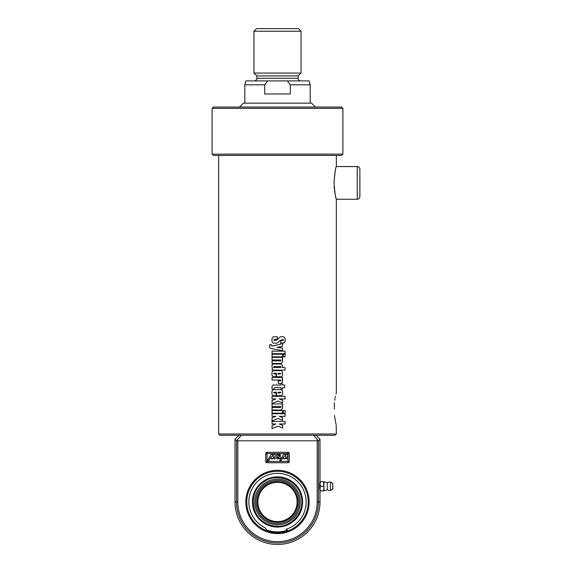 <?xml version="1.0" encoding="UTF-8"?>
<svg xmlns="http://www.w3.org/2000/svg" width="572" height="572" viewBox="0 0 572 572"><rect width="100%" height="100%" fill="white"/><g stroke="black" fill="none" stroke-linecap="round" stroke-linejoin="round"><path stroke-width="0.86" d="M359.881 182.904L359.881 169.169C359.724 167.582 358.858 166.709 357.264 166.559L357.264 199.249C358.858 199.092 359.724 198.219 359.881 196.632L359.881 182.904M334.027 182.904C334.734 173.38 335.507 167.939 336.336 166.581C335.664 167.124 334.892 172.565 334.027 182.904C334.734 192.428 335.507 197.869 336.336 199.228C335.664 198.684 334.892 193.243 334.027 182.904M334.141 186.501L334.327 188.724M334.591 190.884L335.02 193.522M335.228 194.623L335.342 195.166M335.986 197.919L336.179 198.634M334.384 409.123L334.384 402.788C336.786 389.682 336.786 389.682 334.384 402.788L334.384 409.123M282.575 425.303L282.604 427.999L277.978 426.111L272.029 428.628L272.029 425.575L275.847 423.988L272.029 423.988L272.029 421.392L285.078 421.392L285.078 423.988L279.243 423.988L282.575 425.303L282.575 427.999M285.049 421.392L285.049 423.988M272.058 423.988L272.058 421.392M272.058 428.628L272.058 425.575L275.847 423.988M279.229 423.988L282.604 425.303M282.575 417.646L282.604 420.334L277.978 418.454L272.029 420.963L272.029 417.91L275.847 416.323L272.029 416.323L272.029 413.728L285.078 413.728L285.078 416.323L279.243 416.323L282.575 417.646L282.575 420.334M285.049 413.728L285.049 416.323M272.058 416.323L272.058 413.728M272.058 420.963L272.058 417.91L275.847 416.323M279.229 416.323L282.604 417.646M285.049 410.56L285.049 413.163M285.078 413.163L283.183 413.163L283.183 410.56L285.078 410.56L285.078 413.163M282.575 410.56L282.575 413.163M272.058 413.163L272.058 410.56M282.604 413.163L272.029 413.163L272.029 410.56L282.604 410.56L282.604 413.163M282.654 408.151L281.159 410.038L272.029 410.038L272.029 407.443L280.516 407.443L281.002 406.992L280.537 406.542L272.029 406.542L272.029 403.939L282.604 403.939L282.253 406.542L282.675 408.151L281.174 410.038M282.575 403.939L282.575 406.542M272.058 406.542L272.058 403.939M272.058 410.038L272.058 407.443M282.232 406.542L282.675 408.151M282.575 400.236L282.604 402.931L277.978 401.043L272.029 403.553L272.029 400.5L275.847 398.92L272.029 398.92L272.029 396.317L285.078 396.317L285.078 398.92L279.243 398.92L282.575 400.236L282.575 402.931M285.049 396.317L285.049 398.92M272.058 398.92L272.058 396.317M272.058 403.553L272.058 400.5L275.847 398.92M279.229 398.92L282.604 400.236M278.092 373.287L278.092 374.167L281.038 373.731L280.516 373.287L278.092 373.287L278.092 374.167M280.437 370.685C281.917 370.685 282.654 371.693 282.654 373.709C282.654 375.747 281.946 376.762 280.523 376.762L276.512 376.762L276.512 373.287L274.045 373.287L273.509 373.731L276.169 374.167L276.169 376.762L274.024 376.762C272.601 376.762 271.893 375.747 271.893 373.709C271.893 371.693 272.63 370.685 274.11 370.685L280.452 370.685C281.939 370.685 282.675 371.693 282.675 373.709C282.675 375.747 281.967 376.762 280.537 376.762M274.045 376.762C272.622 376.762 271.914 375.747 271.914 373.709C271.914 371.693 272.651 370.685 274.124 370.685M276.512 373.287L276.512 376.762M271.936 339.961C271.936 337.823 272.715 336.751 274.288 336.751L277.248 336.751L277.248 339.353L274.253 339.353L273.809 339.897L274.253 340.419L275.811 340.419L277.477 339.468C279.422 337.344 280.666 336.436 281.209 336.751L282.675 336.751C284.363 336.751 285.206 337.852 285.199 340.068C285.206 342.056 284.434 343.043 282.904 343.043L280.645 343.043L280.645 340.44L283.054 340.44L283.44 340.004L282.675 339.489L280.13 340.512L277.32 343.05L274.51 343.293C272.794 343.293 271.936 342.185 271.936 339.961L271.907 339.961C271.907 337.823 272.694 336.751 274.274 336.751M282.675 339.489L280.137 340.512L277.499 342.95M283.026 340.44L283.412 340.004M282.654 336.751C284.334 336.751 285.171 337.852 285.171 340.068C285.171 342.056 284.406 343.043 282.875 343.043M274.267 340.419L275.818 340.419L277.477 339.468M274.51 343.293C272.772 343.293 271.907 342.185 271.907 339.961M282.575 343.65L282.575 346.253L277.041 347.333L282.575 348.184L282.575 350.715M282.575 348.184L282.604 350.715L272.086 348.705C270.249 348.355 269.483 347.597 269.798 346.417L269.798 344.609L271.214 344.609L271.936 346.117L282.604 343.65L282.604 346.253L277.499 347.404M277.499 349.742L272.115 348.705C270.284 348.355 269.519 347.597 269.834 346.417L269.834 344.609M277.499 347.24L282.604 348.184M271.907 346.117L277.034 345.002M285.049 351.108L285.049 353.703M272.058 353.703L272.058 351.108M285.078 353.703L272.029 353.703L272.029 351.108L285.078 351.108L285.078 353.703M282.575 354.247L282.575 356.842M272.058 356.842L272.058 354.247M282.604 356.842L272.029 356.842L272.029 354.247L282.604 354.247L282.604 356.842M285.049 354.247L285.049 356.842M285.078 356.842L283.183 356.842L283.183 354.247L285.078 354.247L285.078 356.842M282.654 361.583L281.159 363.47L272.029 363.47L272.029 360.875L280.516 360.875L281.002 360.424L280.537 359.974L272.029 359.974L272.029 357.371L282.604 357.371L282.253 359.974L282.675 361.583L281.174 363.47M282.575 357.371L282.575 359.974M272.058 359.974L272.058 357.371M272.058 363.47L272.058 360.875M282.232 359.974L282.675 361.583M274.009 366.616L273.523 367.074L274.009 367.517L280.573 367.517L281.038 367.074L280.559 366.616L274.009 366.616L273.545 367.074M285.049 367.517L285.049 370.12M282.654 365.908L282.268 367.517L285.078 367.517L285.078 370.12L272.029 370.12L272.394 367.925L271.893 366.409C271.929 364.95 272.508 364.157 273.623 364.021L281.209 364.021L282.675 365.908L282.289 367.517M272.058 370.12L272.415 367.925L271.914 366.409C271.957 364.95 272.529 364.157 273.638 364.021M281.209 364.021L282.675 365.908M282.654 381.617L281.159 383.505L278.228 383.505L278.228 380.909L280.516 380.909L281.002 380.466L280.537 380.015L272.029 380.015L272.029 377.42L282.604 377.42L282.253 380.015L282.675 381.617L281.174 383.505M282.575 377.42L282.575 380.015M272.058 380.015L272.058 377.42M282.232 380.015L282.675 381.617M282.575 383.883L282.575 385.042L284.72 385.042L284.72 387.644L282.575 387.644L282.575 389.046M284.692 385.042L284.692 387.644M272.058 389.139L272.058 387.501C271.914 385.507 272.758 384.684 274.596 385.042L281.038 385.042L281.038 383.883L282.604 383.883L282.604 385.042M282.604 387.644L282.604 389.046L281.038 389.046L281.038 387.644L274.603 387.644L273.816 389.139L272.029 389.139L272.029 387.501C271.886 385.507 272.737 384.684 274.589 385.042M278.092 392.235L278.092 393.114L281.038 392.678L280.516 392.235L278.092 392.235L278.092 393.114M280.437 389.632C281.917 389.632 282.654 390.64 282.654 392.657C282.654 394.694 281.946 395.71 280.523 395.71L276.512 395.71L276.512 392.235L274.045 392.235L273.509 392.678L276.169 393.114L276.169 395.71L274.024 395.71C272.601 395.71 271.893 394.694 271.893 392.657C271.893 390.64 272.63 389.632 274.11 389.632L280.452 389.632C281.939 389.632 282.675 390.64 282.675 392.657C282.675 394.694 281.967 395.71 280.537 395.71M274.045 395.71C272.622 395.71 271.914 394.694 271.914 392.657C271.914 390.64 272.651 389.632 274.124 389.632M276.512 392.235L276.512 395.71M336.343 155.441L336.343 166.559L357.264 166.559M357.264 199.249L336.343 199.249L336.343 392.778M336.2 393.307L336.007 394.051M335.464 396.31L335.228 397.404M335.028 398.441L334.727 400.207M334.384 415.465C336.786 428.564 336.786 428.564 334.384 415.465L336.007 424.195M336.2 424.939L336.343 433.969L218.654 433.969L218.654 155.441M218.654 433.969L219.963 435.278L335.035 435.278L336.343 433.969M342.885 154.133L212.119 154.133L213.427 155.441L341.577 155.441L342.885 154.133L342.885 108.365L212.119 108.365L212.119 154.133M342.885 108.365L341.577 107.057L213.427 107.057L212.119 108.365M315.422 107.057L311.497 103.139L243.5 103.139L239.582 107.057M264.686 84.828L267.675 80.902L245.86 80.902L244.809 84.828L264.686 84.828L264.686 93.98L290.311 93.98L290.311 84.828L310.188 84.828L310.188 103.139M267.675 80.902L287.323 80.902L290.311 84.828M310.188 84.828L309.137 80.902L287.323 80.902M254.225 80.902C255.798 80.738 256.671 79.865 256.842 78.292L256.842 75.94L253.961 73.059L301.036 73.059L301.036 31.217L253.961 31.217L253.961 73.059M256.842 78.292L298.162 78.292L298.162 75.94L256.842 75.94M301.036 31.217L298.42 28.6L256.578 28.6L253.961 31.217M319.998 490.197C319.555 490.39 319.555 482.16 319.998 482.353M319.998 488.567L320.406 490.855L319.998 490.855L319.998 483.983L320.406 486.279L319.998 488.567M319.998 481.696L320.406 481.696L319.998 483.983L319.998 439.232L318.504 440.726L317.195 440.805L317.195 501.966L318.504 501.966L318.504 440.726M323.924 488.567L323.516 481.696L323.924 481.696L323.924 490.855L323.516 490.855L323.924 488.567M320.406 490.855L323.516 490.855M320.406 486.279L323.516 486.279M320.406 481.696L323.516 481.696M332.811 489.06L332.811 483.49L332.811 489.06L330.53 490.454L330.53 482.096A4.247 4.247 0 0 0 327.284 482.811L323.924 481.696M323.924 490.855L327.284 489.739L327.284 482.811M317.195 501.966A39.697 39.697 0 0 1 277.499 541.663A39.697 39.697 0 0 1 237.802 501.966L237.802 440.805L236.501 440.726L234.999 439.232L234.999 501.966A42.5 42.5 0 0 0 277.499 544.465A42.5 42.5 0 0 0 319.998 501.966L319.998 490.855M267.224 530.93L265.086 527.77A28.636 28.636 0 0 1 255.984 483.061A28.636 28.636 0 0 1 301.494 486.336A28.636 28.636 0 0 1 286.093 529.286L288.195 530.78M277.499 532.696A30.731 30.731 0 0 0 304.111 486.6A30.731 30.731 0 0 0 250.886 486.6A30.731 30.731 0 0 0 277.499 532.696M277.499 533.612A31.646 31.646 0 0 1 250.093 486.143A31.646 31.646 0 0 1 304.905 486.143A31.646 31.646 0 0 1 277.499 533.612M234.999 439.232L238.953 435.278M236.937 440.44L241.27 435.278M283.712 456.549L281.159 460.796L279.787 460.796L283.712 454.261L284.97 454.261L284.97 456.52L286.329 454.261L287.637 454.261L287.637 458.837L286.372 458.837L286.372 456.578L285.02 458.837L283.712 458.837L283.712 456.549M279.944 454.261A1.959 1.959 0 0 1 280.444 455.569L279.136 455.569A0.651 0.651 0 0 0 278.478 454.912A0.651 0.651 0 0 0 277.828 455.569L280.18 456.549A1.959 1.959 0 0 1 279.944 458.837L277.02 458.837A1.959 1.959 0 0 1 276.519 457.528L277.828 457.528A0.651 0.651 0 0 0 278.478 458.186A0.651 0.651 0 0 0 279.136 457.528L276.784 456.549A1.959 1.959 0 0 1 277.02 454.261L279.944 454.261M272.594 458.837L271.292 458.837L271.292 456.549L268.74 460.796L267.367 460.796L271.292 454.261L272.551 454.261L272.551 456.52L273.902 454.261L275.211 454.261L275.211 458.837L273.952 458.837L273.952 456.578L272.594 458.837M267.038 452.273L287.959 452.273A1.308 1.308 0 0 1 289.268 453.582L289.268 461.432A1.308 1.308 0 0 1 287.959 462.741L267.038 462.741A1.308 1.308 0 0 1 265.73 461.432L265.73 453.582A1.308 1.308 0 0 1 267.038 452.273L267.038 453.582L287.959 453.582L287.959 452.273M316.044 435.278L319.998 439.232M313.728 435.278L318.068 440.44M237.802 440.805L317.195 440.805M254.697 501.966A22.801 22.801 0 0 0 288.903 521.714A22.801 22.801 0 0 0 288.903 482.217A22.801 22.801 0 0 0 254.697 501.966M278.507 521.557L277.499 521.585A19.612 19.612 0 0 1 260.51 492.163A19.612 19.612 0 0 1 294.487 492.163A19.612 19.612 0 0 1 277.499 521.578M277.499 522.365A20.399 20.399 0 0 0 295.166 491.77A20.399 20.399 0 0 0 259.831 491.77A20.399 20.399 0 0 0 277.499 522.365M255.898 501.966A21.6 21.6 0 0 1 288.302 483.261A21.6 21.6 0 0 1 288.302 520.677A21.6 21.6 0 0 1 255.898 501.966M332.811 483.49L332.675 489.289M319.998 501.966L318.504 501.966A40.998 40.998 0 0 1 277.499 542.971A40.998 40.998 0 0 1 236.501 501.966L234.999 501.966M236.501 440.726L236.501 501.966L237.802 501.966M265.73 461.432L267.038 461.432L267.038 453.582L265.73 453.582M287.959 462.741L287.959 461.432L267.038 461.432L267.038 462.741M289.268 453.582L287.959 453.582L287.959 461.432L289.268 461.432M277.499 527.062A25.096 25.096 0 0 0 299.235 489.417A25.096 25.096 0 0 0 255.763 489.417A25.096 25.096 0 0 0 277.499 527.062M287.416 530.223A29.944 29.944 0 0 1 266.459 529.801M244.809 103.139L244.809 84.828M298.162 78.292C298.319 79.88 299.192 80.745 300.779 80.902M298.162 75.94L301.036 73.059M332.675 483.261L330.53 482.096M327.284 489.739A4.247 4.247 0 0 0 330.53 490.454M277.499 526.276C292.628 526.976 305.755 510.474 300.851 495.188C297.054 479.458 275.525 472.236 263.213 482.296C249.835 490.905 250.05 513.606 263.835 522.072C267.968 524.846 272.522 526.247 277.499 526.276"/></g></svg>

